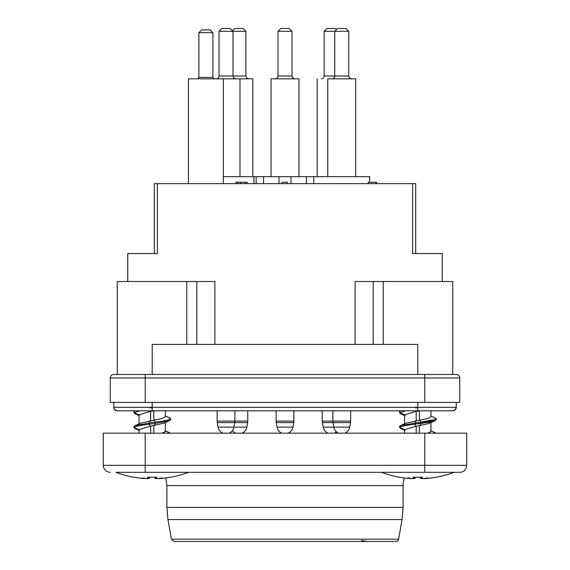 <?xml version="1.0" encoding="UTF-8"?>
<svg xmlns="http://www.w3.org/2000/svg" width="570" height="570" viewBox="0 0 570 570"><rect width="100%" height="100%" fill="white"/><g stroke="black" fill="none" stroke-linecap="round" stroke-linejoin="round"><path stroke-width="0.85" d="M404.643 414.932L415.587 411.497L419.976 410.742M421.565 419.784L406.032 423.225M404.643 429.73L415.587 426.296L421.551 425.241M418.622 407.308L415.623 408.013M420.617 478.501L422.676 478.601A90.509 60.783 -47.6 0 0 427.707 477.952A90.509 49.497 53.3 0 1 424.094 478.601L424.066 478.458M411.519 478.458L411.49 478.601A90.509 49.497 -53.3 0 1 407.885 477.952A90.509 60.783 47.6 0 0 412.908 478.601L414.91 478.451L415.017 477.218M427.065 478.451A103.07 100.071 111.3 0 0 435.758 477.218A103.07 100.071 111.3 0 1 427.065 478.451L424.094 478.601M408.519 478.451A103.07 100.071 -111.3 0 1 399.827 477.218A103.07 100.071 -111.3 0 0 408.519 478.451L411.49 478.601M420.575 477.218L420.674 478.451A103.07 23 -95.1 0 0 422.562 477.218L413.022 477.218A103.07 23 95.1 0 0 414.91 478.451M435.758 477.218L436.385 477.218A103.398 103.398 0 0 0 454.133 472.309M381.451 472.309A103.398 103.398 0 0 0 399.2 477.218L399.827 477.218M415.316 410.806L415.587 411.497L416.214 411.383L416.214 420.724L415.608 420.824L414.789 424.201L415.587 426.296L416.214 426.175L416.214 433.172M404.949 415.673L404.693 414.81L399.684 412.73L400.233 413.585L404.949 415.673M435.095 417.867L430.635 415.893C431.747 417.304 428.205 418.701 420.005 420.069L419.37 420.183L419.37 410.842M430.97 421.864L434.953 420.774L430.97 422.505L430.92 431.497L427.7 433.172M430.493 421.957L420.795 423.446L419.976 425.534L428.341 423.603L434.953 420.774L414.789 424.201C405.904 425.284 400.867 426.396 399.684 427.521L404.693 429.602L404.949 430.471L400.489 428.49M153.031 407.308L150.024 408.013M155.033 478.501L157.092 478.601A90.509 60.783 -47.6 0 0 162.115 477.952A90.509 49.497 53.3 0 1 158.51 478.601L158.481 478.458M145.934 478.458L145.906 478.601A90.509 49.497 -53.3 0 1 142.293 477.952A90.509 60.783 47.6 0 0 147.324 478.601L149.326 478.451L149.425 477.218M161.481 478.451A103.07 100.071 111.3 0 0 170.174 477.218A103.07 100.071 111.3 0 1 161.481 478.451L158.51 478.601M142.935 478.451A103.07 100.071 -111.3 0 1 134.242 477.218A103.07 100.071 -111.3 0 0 142.935 478.451L145.906 478.601M154.983 477.218L155.09 478.451A103.07 23 -95.1 0 0 156.978 477.218L147.438 477.218A103.07 23 95.1 0 0 149.326 478.451M170.174 477.218L170.8 477.218A103.398 103.398 0 0 0 188.549 472.309M115.867 472.309L145.215 472.309L115.867 472.309A103.398 103.398 0 0 0 133.615 477.218L134.242 477.218M140.006 410.806L134.1 412.73L134.648 413.585L139.365 415.673L139.109 414.81L149.996 411.497L154.392 410.742M169.511 417.867L165.051 415.893C166.162 417.304 162.621 418.701 154.413 420.069L140.441 423.225M149.732 410.806L149.996 411.497L150.63 411.383L150.63 420.724L150.024 420.824L149.205 424.201C140.32 425.284 135.282 426.396 134.1 427.521L134.648 428.376L139.365 430.471L139.109 429.602L149.996 426.296L163.975 423.132M165.386 422.505L165.328 431.497L162.115 433.172M139.052 414.932L134.1 412.73L134.1 411.44M169.767 417.981L169.767 417.981C171.634 419.37 166.782 420.767 155.211 422.156L154.413 420.069L153.786 420.183L153.786 410.842M155.211 422.156L152.297 422.527L155.211 422.156L155.204 423.446L149.205 424.201L149.996 426.296L150.63 426.175L150.63 433.172M139.052 429.73L134.1 427.521L134.1 426.232M212.874 32.697L210.073 29.897L201.687 29.897L198.894 32.697L212.874 32.697L212.874 77.42L198.894 77.42L198.894 32.697M197.498 78.824L198.894 77.42M188.406 183.661L188.406 78.824L223.355 78.824L223.355 183.661M278.01 31.293L291.99 31.293L289.197 28.5L280.81 28.5L278.01 31.293L278.01 76.024A2.793 2.793 0 0 1 275.217 78.824M298.979 176.672L298.979 78.824L271.021 78.824L271.021 176.672M293.878 410.806L293.878 421.088A8.664 8.664 0 0 1 293.742 422.591L276.265 422.591L277.056 427.137A8.066 8.066 0 0 0 281.865 433.172M235.795 78.824L233.807 77.99L233.002 76.024L233.002 31.293L230.209 28.5L221.816 28.5L219.022 31.293L245.862 31.293L245.862 76.024L219.022 76.024A2.793 2.793 0 0 1 216.23 78.824M252.852 176.672L252.852 78.824L223.355 78.824M245.862 31.293L243.062 28.5L234.676 28.5L232.439 30.737M247.751 410.806L247.751 421.088A8.664 8.664 0 0 1 247.615 422.591L234.755 422.591A8.664 8.664 0 0 0 234.89 421.088L234.89 410.806M235.738 433.172A8.066 8.066 0 0 1 232.439 430.607M117.263 374.462L117.263 281.509L186.775 281.509L186.775 344.408M214.869 344.408L214.869 281.509L186.775 281.509M452.737 281.509L452.737 374.462L452.737 281.509L355.124 281.509L355.124 344.408M152.204 374.462L424.785 374.462L145.215 374.462L152.204 374.462L152.204 344.408L417.789 344.408L417.789 374.462M412.637 253.55L442.256 253.55L415.694 253.55L415.694 183.661L412.637 183.661L412.637 253.55M157.363 183.661L154.306 183.661L154.306 253.55L127.744 253.55L157.363 253.55L157.363 183.661L412.637 183.661M306.404 183.661L306.404 176.672L369.709 176.672L369.709 182.258L369.709 176.672M278.979 183.661L278.979 176.672L291.028 176.672L291.028 183.661M306.404 176.672L291.028 176.672M256.151 183.661L256.151 176.672L263.604 176.672L263.604 183.661M278.979 176.672L263.604 176.672M223.355 176.672L256.151 176.672M287.536 182.258L287.536 183.661L287.536 182.258L282.121 182.258L282.121 183.661M247.081 182.258L247.081 183.661L247.081 182.258L235.788 182.258L235.788 183.661M237.825 183.661L237.825 182.258M235.845 183.661L235.845 182.258M376.514 183.661L376.514 182.258L368.184 182.258L368.184 183.661L368.184 182.258M376.371 183.661L376.371 182.258M375.929 183.661L375.929 182.258M368.263 183.661L368.263 182.258M152.204 410.806L152.204 407.308L113.765 407.308A3.491 3.491 -90 0 0 117.263 410.806L452.737 410.806A3.491 3.491 90 0 0 456.228 407.308L456.228 402.42M417.789 410.806L417.789 407.308L456.235 407.308A3.491 3.491 90 0 1 452.737 410.806L455.231 409.759L456.235 407.308L456.235 402.42M127.744 281.509L127.744 253.55L127.744 281.509M113.765 402.42L113.765 407.308L113.765 402.42L113.765 407.308L114.77 409.759L117.263 410.806M424.785 402.42L110.274 402.42L110.274 377.953L459.726 377.953A3.491 3.491 0 0 0 456.235 374.462L424.785 374.462L424.785 402.42L459.726 402.42L459.726 377.953A3.491 3.491 0 0 0 456.235 374.462M113.765 374.462A3.491 3.491 0 0 0 110.274 377.953A3.491 3.491 0 0 1 113.765 374.462L145.215 374.462L145.215 402.42M222.877 433.172A8.066 8.066 0 0 1 218.068 427.137L217.27 422.598L234.755 422.591L233.957 427.137L218.068 427.137M219.022 31.293L219.022 76.024M317.148 78.824L317.148 176.672M327.992 433.172A8.066 8.066 0 0 1 323.183 427.137L322.385 422.598M336.442 29.619L335.324 28.5L326.938 28.5L324.138 31.293L348.74 31.293L345.947 28.5L337.561 28.5L334.761 31.293L334.761 76.024A2.793 2.793 0 0 1 331.968 78.824M324.138 31.293L324.138 76.024A2.793 2.793 0 0 1 321.345 78.824M355.73 176.672L355.73 78.824L327.771 78.824L327.771 176.672M338.616 433.172A8.066 8.066 0 0 1 333.806 427.137L333.008 422.598L350.493 422.591A8.664 8.664 0 0 0 350.628 421.088L350.628 410.806M145.215 433.172L103.284 433.172L103.284 465.32A6.99 6.99 0 0 0 110.274 472.309A6.99 6.99 0 0 1 103.284 465.32L145.215 465.32L145.215 472.309L459.726 472.309A6.99 6.99 0 0 0 466.716 465.32L145.215 465.32L145.215 433.172L424.785 433.172L424.785 472.309M165.813 477.938L166.882 485.59L403.118 485.59A27.959 27.959 0 0 1 404.187 477.938M424.785 433.172L466.716 433.172L466.716 465.32M392.915 541.5L177.085 541.5M366.631 541.5L361.658 540.474M171.406 539.192L174.156 541.5L395.844 541.5A2.793 2.793 0 0 0 398.594 539.192L171.406 539.192L167.943 519.562L402.057 519.562L403.118 507.428L166.882 507.428L166.882 485.59M434.447 419.677L400.632 425.591L399.349 426.517L404.615 423.859L404.615 415.095M435.437 432.822L435.879 433.172L435.437 432.822M420.005 420.069L420.795 422.156C432.366 420.767 437.219 419.37 435.352 417.981L435.366 419.278M418.002 423.802L420.795 423.446L420.795 422.156L417.881 422.527M419.37 425.64L419.37 433.172M430.635 430.685L435.352 432.772L430.97 430.792M399.684 426.232L400.233 428.376L399.349 426.517M405.591 410.806L399.684 412.73L399.684 411.44M435.095 432.659L435.957 433.172M400.197 413.571L399.349 411.725L400.632 410.799L399.349 411.725L400.197 413.571L404.615 415.566L400.339 413.642M152.297 422.527L135.047 425.591L133.765 426.517L134.905 428.49M163.932 423.154L169.368 420.774L155.204 423.446L154.392 425.534M153.786 425.64L153.786 433.172M165.051 430.685L170.295 433.172M165.386 416L170.387 418.394L170.679 419.791L169.368 420.774L170.786 419.499L169.853 418.024M134.563 428.334L133.765 426.517M134.755 413.642L139.03 415.566L134.613 413.571L133.765 411.725L135.047 410.799M155.204 423.446L152.411 423.802M149.205 424.201L149.169 423.075M294.783 78.824L292.795 77.99L291.99 76.024L278.01 76.024M293.878 421.088L276.129 421.088L276.265 422.591M288.135 433.172A8.066 8.066 0 0 0 292.944 427.137L277.056 427.137M247.751 421.088L217.142 421.088L217.277 422.591M242.008 433.172A8.066 8.066 0 0 0 246.817 427.137L233.957 427.137A8.066 8.066 0 0 1 229.147 433.172M245.25 183.661L245.25 182.258M240.419 183.661L240.419 182.258M417.789 402.42L417.789 407.308L152.204 407.308L152.204 402.42M196.821 281.509L196.821 344.408M383.225 344.408L383.225 281.509M373.179 344.408L373.179 281.509M344.886 433.172A8.066 8.066 0 0 0 349.695 427.137L323.183 427.137M332.873 410.806L332.873 421.088L322.264 421.088L322.392 422.591L333.015 422.591L332.88 421.088L350.628 421.088M348.74 31.293L348.74 76.024L324.138 76.024M420.617 478.472L420.503 477.218M414.967 478.472L415.081 477.218M434.953 420.774L436.264 419.791L435.979 418.394L430.97 416M430.97 410.806L430.97 416.478M404.615 429.887L404.615 433.172M406.047 423.218L400.632 425.591M155.033 478.472L154.919 477.218M149.383 478.472L149.497 477.218M139.03 415.095L139.03 423.859L135.047 425.591L140.462 423.218M169.803 432.794L165.386 430.792M165.386 410.806L165.386 416.478M139.03 429.887L139.03 433.172M134.613 413.571L133.765 411.725M212.874 77.42L214.27 78.824M291.99 76.024L291.99 31.293M292.944 427.137L293.742 422.591M276.122 410.806L276.122 421.088M245.862 76.024L246.667 77.99L248.655 78.824M246.817 427.137L247.615 422.591M313.792 183.661L313.792 176.672M253.971 183.661L253.971 176.672M442.256 253.55L442.256 281.509M239.991 176.672L239.991 78.824M217.134 410.806L217.134 421.088M334.269 433.172A8.066 8.066 0 0 0 336.442 431.811M322.25 410.806L322.25 421.088M349.695 427.137L350.493 422.591M348.74 76.024L349.545 77.99L351.533 78.824M398.594 539.192L402.057 519.562M403.118 485.59L403.118 507.428M167.943 519.562L166.882 507.428"/></g></svg>
